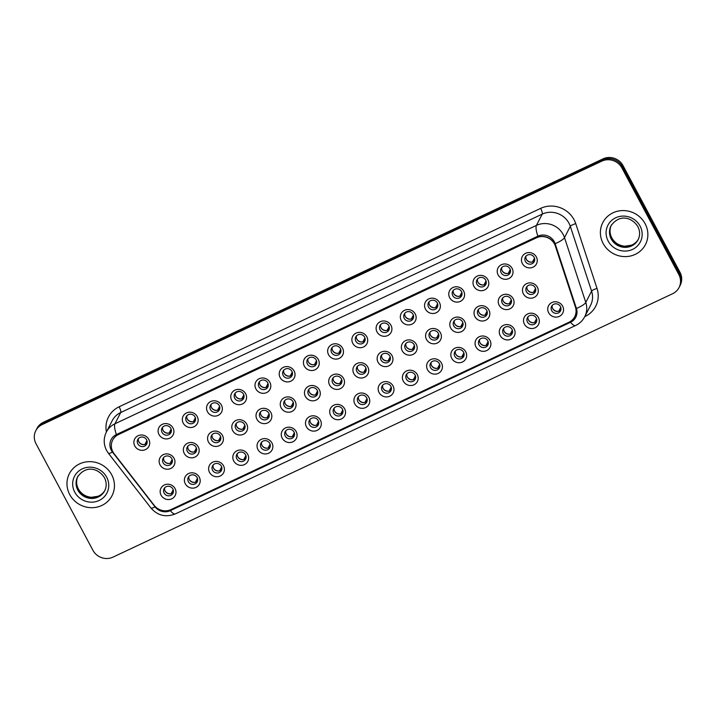 <?xml version="1.0" encoding="UTF-8"?>
<svg xmlns="http://www.w3.org/2000/svg" width="716" height="716" viewBox="0 0 716 716"><rect width="100%" height="100%" fill="white"/><g stroke="black" fill="none" stroke-linecap="round" stroke-linejoin="round"><path stroke-width="1.07" d="M199.281 477.178A8.001 7.59 27.2 0 1 195.987 487.408A8.001 7.59 27.2 0 1 185.292 483.765A8.001 7.59 27.2 0 1 188.585 473.545A8.001 7.59 27.2 0 1 199.281 477.178M188.353 481.689A5.003 4.744 -152.8 0 0 197.169 481.913A5.003 4.744 -152.8 0 0 192.64 474.833A5.003 4.744 -152.8 0 0 188.353 481.689M223.508 465.785A8.001 7.59 27.2 0 1 220.215 476.006A8.001 7.59 27.2 0 1 209.519 472.363A8.001 7.59 27.2 0 1 212.813 462.142A8.001 7.59 27.2 0 1 223.508 465.785M212.571 470.287A5.003 4.744 -152.8 0 0 221.396 470.519A5.003 4.744 -152.8 0 0 216.867 463.431A5.003 4.744 -152.8 0 0 212.571 470.287M247.727 454.383A8.001 7.59 27.2 0 1 244.433 464.603A8.001 7.59 27.2 0 1 233.738 460.961A8.001 7.59 27.2 0 1 237.032 450.74A8.001 7.59 27.2 0 1 247.727 454.383M236.799 458.884A5.003 4.744 -152.8 0 0 245.615 459.117A5.003 4.744 -152.8 0 0 241.086 452.029A5.003 4.744 -152.8 0 0 236.799 458.884M271.955 442.98A8.001 7.59 27.2 0 1 268.661 453.201A8.001 7.59 27.2 0 1 257.957 449.567A8.001 7.59 27.2 0 1 261.25 439.338A8.001 7.59 27.2 0 1 271.955 442.98M261.018 447.482A5.003 4.744 -152.8 0 0 269.834 447.715A5.003 4.744 -152.8 0 0 265.314 440.626A5.003 4.744 -152.8 0 0 261.018 447.482M296.173 431.578A8.001 7.59 27.2 0 1 292.88 441.799A8.001 7.59 27.2 0 1 282.185 438.165A8.001 7.59 27.2 0 1 285.478 427.935A8.001 7.59 27.2 0 1 296.173 431.578M285.245 436.08A5.003 4.744 -152.8 0 0 294.061 436.312A5.003 4.744 -152.8 0 0 289.533 429.224A5.003 4.744 -152.8 0 0 285.245 436.08M320.401 420.176A8.001 7.59 27.2 0 1 317.099 430.397A8.001 7.59 27.2 0 1 306.403 426.763A8.001 7.59 27.2 0 1 309.697 416.533A8.001 7.59 27.2 0 1 320.401 420.176M309.464 424.678A5.003 4.744 -152.8 0 0 318.28 424.91A5.003 4.744 -152.8 0 0 313.76 417.822A5.003 4.744 -152.8 0 0 309.464 424.678M344.62 408.773A8.001 7.59 27.2 0 1 341.326 418.994A8.001 7.59 27.2 0 1 330.631 415.361A8.001 7.59 27.2 0 1 333.925 405.131A8.001 7.59 27.2 0 1 344.62 408.773M333.692 413.275A5.003 4.744 -152.8 0 0 342.508 413.508A5.003 4.744 -152.8 0 0 337.979 406.428A5.003 4.744 -152.8 0 0 333.692 413.275M368.838 397.371A8.001 7.59 27.2 0 1 365.545 407.592A8.001 7.59 27.2 0 1 354.85 403.958A8.001 7.59 27.2 0 1 358.143 393.728A8.001 7.59 27.2 0 1 368.838 397.371M357.911 401.873A5.003 4.744 -152.8 0 0 366.726 402.106A5.003 4.744 -152.8 0 0 362.207 395.026A5.003 4.744 -152.8 0 0 357.911 401.873M393.066 385.969A8.001 7.59 27.2 0 1 389.772 396.19A8.001 7.59 27.2 0 1 379.077 392.556A8.001 7.59 27.2 0 1 382.371 382.326A8.001 7.59 27.2 0 1 393.066 385.969M382.129 390.471A5.003 4.744 -152.8 0 0 390.954 390.703A5.003 4.744 -152.8 0 0 386.425 383.624A5.003 4.744 -152.8 0 0 382.129 390.471M417.285 374.566A8.001 7.59 27.2 0 1 413.991 384.796A8.001 7.59 27.2 0 1 403.296 381.154A8.001 7.59 27.2 0 1 406.59 370.924A8.001 7.59 27.2 0 1 417.285 374.566M406.357 379.068A5.003 4.744 -152.8 0 0 415.173 379.301A5.003 4.744 -152.8 0 0 410.644 372.222A5.003 4.744 -152.8 0 0 406.357 379.068M441.512 363.164A8.001 7.59 27.2 0 1 438.219 373.394A8.001 7.59 27.2 0 1 427.524 369.751A8.001 7.59 27.2 0 1 430.817 359.53A8.001 7.59 27.2 0 1 441.512 363.164M430.576 367.666A5.003 4.744 -152.8 0 0 439.4 367.899A5.003 4.744 -152.8 0 0 434.872 360.819A5.003 4.744 -152.8 0 0 430.576 367.666M465.731 351.762A8.001 7.59 27.2 0 1 462.438 361.992A8.001 7.59 27.2 0 1 451.742 358.349A8.001 7.59 27.2 0 1 455.036 348.128A8.001 7.59 27.2 0 1 465.731 351.762M454.803 356.273A5.003 4.744 -152.8 0 0 463.619 356.496A5.003 4.744 -152.8 0 0 459.09 349.417A5.003 4.744 -152.8 0 0 454.803 356.273M489.959 340.36A8.001 7.59 27.2 0 1 486.665 350.589A8.001 7.59 27.2 0 1 475.961 346.947A8.001 7.59 27.2 0 1 479.264 336.726A8.001 7.59 27.2 0 1 489.959 340.36M479.022 344.87A5.003 4.744 -152.8 0 0 487.838 345.094A5.003 4.744 -152.8 0 0 483.318 338.015A5.003 4.744 -152.8 0 0 479.022 344.87M514.178 328.957A8.001 7.59 27.2 0 1 510.884 339.187A8.001 7.59 27.2 0 1 500.189 335.544A8.001 7.59 27.2 0 1 503.482 325.324A8.001 7.59 27.2 0 1 514.178 328.957M503.25 333.468A5.003 4.744 -152.8 0 0 512.065 333.692A5.003 4.744 -152.8 0 0 507.537 326.612A5.003 4.744 -152.8 0 0 503.25 333.468M538.405 317.555A8.001 7.59 27.2 0 1 535.112 327.785A8.001 7.59 27.2 0 1 524.407 324.142A8.001 7.59 27.2 0 1 527.701 313.921A8.001 7.59 27.2 0 1 538.405 317.555M527.468 322.066A5.003 4.744 -152.8 0 0 536.284 322.29A5.003 4.744 -152.8 0 0 531.764 315.21A5.003 4.744 -152.8 0 0 527.468 322.066M562.624 306.153A8.001 7.59 27.2 0 1 559.33 316.382A8.001 7.59 27.2 0 1 548.635 312.74A8.001 7.59 27.2 0 1 551.929 302.519A8.001 7.59 27.2 0 1 562.624 306.153M551.696 310.663A5.003 4.744 -152.8 0 0 560.512 310.887A5.003 4.744 -152.8 0 0 555.983 303.808A5.003 4.744 -152.8 0 0 551.696 310.663M175.062 488.58A8.001 7.59 27.2 0 1 171.768 498.81A8.001 7.59 27.2 0 1 161.073 495.168A8.001 7.59 27.2 0 1 164.367 484.947A8.001 7.59 27.2 0 1 175.062 488.58M164.125 493.091A5.003 4.744 -152.8 0 0 172.95 493.315A5.003 4.744 -152.8 0 0 168.421 486.236A5.003 4.744 -152.8 0 0 164.125 493.091M198.251 446.874A8.001 7.59 27.2 0 1 194.958 457.094A8.001 7.59 27.2 0 1 184.263 453.461A8.001 7.59 27.2 0 1 187.556 443.231A8.001 7.59 27.2 0 1 198.251 446.874M187.324 451.375A5.003 4.744 -152.8 0 0 196.139 451.608A5.003 4.744 -152.8 0 0 191.611 444.529A5.003 4.744 -152.8 0 0 187.324 451.375M222.479 435.471A8.001 7.59 27.2 0 1 219.186 445.692A8.001 7.59 27.2 0 1 208.49 442.058A8.001 7.59 27.2 0 1 211.784 431.829A8.001 7.59 27.2 0 1 222.479 435.471M211.542 439.973A5.003 4.744 -152.8 0 0 220.367 440.206A5.003 4.744 -152.8 0 0 215.838 433.126A5.003 4.744 -152.8 0 0 211.542 439.973M246.698 424.069A8.001 7.59 27.2 0 1 243.404 434.299A8.001 7.59 27.2 0 1 232.709 430.656A8.001 7.59 27.2 0 1 236.003 420.426A8.001 7.59 27.2 0 1 246.698 424.069M235.77 428.571A5.003 4.744 -152.8 0 0 244.586 428.803A5.003 4.744 -152.8 0 0 240.057 421.724A5.003 4.744 -152.8 0 0 235.77 428.571M270.925 412.667A8.001 7.59 27.2 0 1 267.632 422.896A8.001 7.59 27.2 0 1 256.928 419.254A8.001 7.59 27.2 0 1 260.23 409.033A8.001 7.59 27.2 0 1 270.925 412.667M259.989 417.168A5.003 4.744 -152.8 0 0 268.804 417.401A5.003 4.744 -152.8 0 0 264.285 410.322A5.003 4.744 -152.8 0 0 259.989 417.168M295.144 401.264A8.001 7.59 27.2 0 1 291.851 411.494A8.001 7.59 27.2 0 1 281.155 407.851A8.001 7.59 27.2 0 1 284.449 397.631A8.001 7.59 27.2 0 1 295.144 401.264M284.216 405.775A5.003 4.744 -152.8 0 0 293.032 405.999A5.003 4.744 -152.8 0 0 288.503 398.919A5.003 4.744 -152.8 0 0 284.216 405.775M319.372 389.862A8.001 7.59 27.2 0 1 316.078 400.092A8.001 7.59 27.2 0 1 305.374 396.449A8.001 7.59 27.2 0 1 308.668 386.228A8.001 7.59 27.2 0 1 319.372 389.862M308.435 394.373A5.003 4.744 -152.8 0 0 317.251 394.597A5.003 4.744 -152.8 0 0 312.731 387.517A5.003 4.744 -152.8 0 0 308.435 394.373M343.59 378.46A8.001 7.59 27.2 0 1 340.297 388.69A8.001 7.59 27.2 0 1 329.602 385.047A8.001 7.59 27.2 0 1 332.895 374.826A8.001 7.59 27.2 0 1 343.59 378.46M332.663 382.971A5.003 4.744 -152.8 0 0 341.478 383.194A5.003 4.744 -152.8 0 0 336.95 376.115A5.003 4.744 -152.8 0 0 332.663 382.971M367.818 367.057A8.001 7.59 27.2 0 1 364.516 377.287A8.001 7.59 27.2 0 1 353.82 373.645A8.001 7.59 27.2 0 1 357.114 363.424A8.001 7.59 27.2 0 1 367.818 367.057M356.881 371.568A5.003 4.744 -152.8 0 0 365.697 371.792A5.003 4.744 -152.8 0 0 361.177 364.713A5.003 4.744 -152.8 0 0 356.881 371.568M392.037 355.655A8.001 7.59 27.2 0 1 388.743 365.885A8.001 7.59 27.2 0 1 378.048 362.242A8.001 7.59 27.2 0 1 381.342 352.021A8.001 7.59 27.2 0 1 392.037 355.655M381.109 360.166A5.003 4.744 -152.8 0 0 389.925 360.39A5.003 4.744 -152.8 0 0 385.396 353.31A5.003 4.744 -152.8 0 0 381.109 360.166M416.256 344.262A8.001 7.59 27.2 0 1 412.962 354.483A8.001 7.59 27.2 0 1 402.267 350.84A8.001 7.59 27.2 0 1 405.56 340.619A8.001 7.59 27.2 0 1 416.256 344.262M405.328 348.764A5.003 4.744 -152.8 0 0 414.143 348.996A5.003 4.744 -152.8 0 0 409.615 341.908A5.003 4.744 -152.8 0 0 405.328 348.764M440.483 332.859A8.001 7.59 27.2 0 1 437.19 343.08A8.001 7.59 27.2 0 1 426.494 339.438A8.001 7.59 27.2 0 1 429.788 329.217A8.001 7.59 27.2 0 1 440.483 332.859M429.546 337.361A5.003 4.744 -152.8 0 0 438.371 337.594A5.003 4.744 -152.8 0 0 433.842 330.506A5.003 4.744 -152.8 0 0 429.546 337.361M464.702 321.457A8.001 7.59 27.2 0 1 461.408 331.678A8.001 7.59 27.2 0 1 450.713 328.035A8.001 7.59 27.2 0 1 454.007 317.815A8.001 7.59 27.2 0 1 464.702 321.457M453.774 325.959A5.003 4.744 -152.8 0 0 462.59 326.192A5.003 4.744 -152.8 0 0 458.061 319.103A5.003 4.744 -152.8 0 0 453.774 325.959M488.93 310.055A8.001 7.59 27.2 0 1 485.636 320.276A8.001 7.59 27.2 0 1 474.941 316.642A8.001 7.59 27.2 0 1 478.234 306.412A8.001 7.59 27.2 0 1 488.93 310.055M477.993 314.557A5.003 4.744 -152.8 0 0 486.817 314.789A5.003 4.744 -152.8 0 0 482.289 307.701A5.003 4.744 -152.8 0 0 477.993 314.557M513.148 298.653A8.001 7.59 27.2 0 1 509.855 308.873A8.001 7.59 27.2 0 1 499.159 305.24A8.001 7.59 27.2 0 1 502.453 295.01A8.001 7.59 27.2 0 1 513.148 298.653M502.22 303.154A5.003 4.744 -152.8 0 0 511.036 303.387A5.003 4.744 -152.8 0 0 506.507 296.299A5.003 4.744 -152.8 0 0 502.22 303.154M537.376 287.25A8.001 7.59 27.2 0 1 534.082 297.471A8.001 7.59 27.2 0 1 523.378 293.837A8.001 7.59 27.2 0 1 526.672 283.608A8.001 7.59 27.2 0 1 537.376 287.25M526.439 291.752A5.003 4.744 -152.8 0 0 535.255 291.985A5.003 4.744 -152.8 0 0 530.735 284.896A5.003 4.744 -152.8 0 0 526.439 291.752M174.033 458.276A8.001 7.59 27.2 0 1 170.739 468.497A8.001 7.59 27.2 0 1 160.044 464.863A8.001 7.59 27.2 0 1 163.338 454.633A8.001 7.59 27.2 0 1 174.033 458.276M163.096 462.778A5.003 4.744 -152.8 0 0 171.921 463.01A5.003 4.744 -152.8 0 0 167.392 455.931A5.003 4.744 -152.8 0 0 163.096 462.778M173.004 427.962A8.001 7.59 27.2 0 1 169.71 438.192A8.001 7.59 27.2 0 1 159.015 434.549A8.001 7.59 27.2 0 1 162.308 424.328A8.001 7.59 27.2 0 1 173.004 427.962M162.076 432.473A5.003 4.744 -152.8 0 0 170.891 432.697A5.003 4.744 -152.8 0 0 166.363 425.617A5.003 4.744 -152.8 0 0 162.076 432.473M197.231 416.56A8.001 7.59 27.2 0 1 193.929 426.79A8.001 7.59 27.2 0 1 183.233 423.147A8.001 7.59 27.2 0 1 186.527 412.926A8.001 7.59 27.2 0 1 197.231 416.56M186.294 421.071A5.003 4.744 -152.8 0 0 195.11 421.294A5.003 4.744 -152.8 0 0 190.59 414.215A5.003 4.744 -152.8 0 0 186.294 421.071M221.45 405.158A8.001 7.59 27.2 0 1 218.156 415.387A8.001 7.59 27.2 0 1 207.461 411.745A8.001 7.59 27.2 0 1 210.755 401.524A8.001 7.59 27.2 0 1 221.45 405.158M210.513 409.668A5.003 4.744 -152.8 0 0 219.338 409.892A5.003 4.744 -152.8 0 0 214.809 402.813A5.003 4.744 -152.8 0 0 210.513 409.668M245.669 393.764A8.001 7.59 27.2 0 1 242.375 403.985A8.001 7.59 27.2 0 1 231.68 400.342A8.001 7.59 27.2 0 1 234.973 390.122A8.001 7.59 27.2 0 1 245.669 393.764M234.741 398.266A5.003 4.744 -152.8 0 0 243.556 398.499A5.003 4.744 -152.8 0 0 239.028 391.41A5.003 4.744 -152.8 0 0 234.741 398.266M269.896 382.362A8.001 7.59 27.2 0 1 266.603 392.583A8.001 7.59 27.2 0 1 255.907 388.94A8.001 7.59 27.2 0 1 259.201 378.719A8.001 7.59 27.2 0 1 269.896 382.362M258.959 386.864A5.003 4.744 -152.8 0 0 267.784 387.096A5.003 4.744 -152.8 0 0 263.255 380.008A5.003 4.744 -152.8 0 0 258.959 386.864M294.115 370.96A8.001 7.59 27.2 0 1 290.821 381.18A8.001 7.59 27.2 0 1 280.126 377.547A8.001 7.59 27.2 0 1 283.42 367.317A8.001 7.59 27.2 0 1 294.115 370.96M283.187 375.461A5.003 4.744 -152.8 0 0 292.003 375.694A5.003 4.744 -152.8 0 0 287.474 368.606A5.003 4.744 -152.8 0 0 283.187 375.461M318.343 359.557A8.001 7.59 27.2 0 1 315.049 369.778A8.001 7.59 27.2 0 1 304.345 366.145A8.001 7.59 27.2 0 1 307.647 355.915A8.001 7.59 27.2 0 1 318.343 359.557M307.406 364.059A5.003 4.744 -152.8 0 0 316.221 364.292A5.003 4.744 -152.8 0 0 311.702 357.203A5.003 4.744 -152.8 0 0 307.406 364.059M342.561 348.155A8.001 7.59 27.2 0 1 339.268 358.376A8.001 7.59 27.2 0 1 328.572 354.742A8.001 7.59 27.2 0 1 331.866 344.512A8.001 7.59 27.2 0 1 342.561 348.155M331.633 352.657A5.003 4.744 -152.8 0 0 340.449 352.89A5.003 4.744 -152.8 0 0 335.92 345.801A5.003 4.744 -152.8 0 0 331.633 352.657M366.789 336.753A8.001 7.59 27.2 0 1 363.495 346.974A8.001 7.59 27.2 0 1 352.791 343.34A8.001 7.59 27.2 0 1 356.085 333.11A8.001 7.59 27.2 0 1 366.789 336.753M355.852 341.255A5.003 4.744 -152.8 0 0 364.668 341.487A5.003 4.744 -152.8 0 0 360.148 334.399A5.003 4.744 -152.8 0 0 355.852 341.255M391.008 325.35A8.001 7.59 27.2 0 1 387.714 335.571A8.001 7.59 27.2 0 1 377.019 331.938A8.001 7.59 27.2 0 1 380.312 321.708A8.001 7.59 27.2 0 1 391.008 325.35M380.08 329.852A5.003 4.744 -152.8 0 0 388.895 330.085A5.003 4.744 -152.8 0 0 384.367 323.005A5.003 4.744 -152.8 0 0 380.08 329.852M415.235 313.948A8.001 7.59 27.2 0 1 411.933 324.169A8.001 7.59 27.2 0 1 401.237 320.535A8.001 7.59 27.2 0 1 404.531 310.305A8.001 7.59 27.2 0 1 415.235 313.948M404.298 318.45A5.003 4.744 -152.8 0 0 413.114 318.683A5.003 4.744 -152.8 0 0 408.594 311.603A5.003 4.744 -152.8 0 0 404.298 318.45M439.454 302.546A8.001 7.59 27.2 0 1 436.16 312.767A8.001 7.59 27.2 0 1 425.465 309.133A8.001 7.59 27.2 0 1 428.759 298.903A8.001 7.59 27.2 0 1 439.454 302.546M428.517 307.048A5.003 4.744 -152.8 0 0 437.342 307.28A5.003 4.744 -152.8 0 0 432.813 300.201A5.003 4.744 -152.8 0 0 428.517 307.048M463.673 291.144A8.001 7.59 27.2 0 1 460.379 301.373A8.001 7.59 27.2 0 1 449.684 297.731A8.001 7.59 27.2 0 1 452.977 287.51A8.001 7.59 27.2 0 1 463.673 291.144M452.745 295.645A5.003 4.744 -152.8 0 0 461.56 295.878A5.003 4.744 -152.8 0 0 457.032 288.799A5.003 4.744 -152.8 0 0 452.745 295.645M487.9 279.741A8.001 7.59 27.2 0 1 484.607 289.971A8.001 7.59 27.2 0 1 473.911 286.328A8.001 7.59 27.2 0 1 477.205 276.108A8.001 7.59 27.2 0 1 487.9 279.741M476.963 284.243A5.003 4.744 -152.8 0 0 485.788 284.476A5.003 4.744 -152.8 0 0 481.259 277.396A5.003 4.744 -152.8 0 0 476.963 284.243M512.119 268.339A8.001 7.59 27.2 0 1 508.825 278.569A8.001 7.59 27.2 0 1 498.13 274.926A8.001 7.59 27.2 0 1 501.424 264.705A8.001 7.59 27.2 0 1 512.119 268.339M501.191 272.85A5.003 4.744 -152.8 0 0 510.007 273.073A5.003 4.744 -152.8 0 0 505.478 265.994A5.003 4.744 -152.8 0 0 501.191 272.85M536.347 256.937A8.001 7.59 27.2 0 1 533.053 267.166A8.001 7.59 27.2 0 1 522.349 263.524A8.001 7.59 27.2 0 1 525.651 253.303A8.001 7.59 27.2 0 1 536.347 256.937M525.41 261.447A5.003 4.744 -152.8 0 0 534.226 261.671A5.003 4.744 -152.8 0 0 529.706 254.592A5.003 4.744 -152.8 0 0 525.41 261.447M148.785 439.364A8.001 7.59 27.2 0 1 145.491 449.594A8.001 7.59 27.2 0 1 134.787 445.952A8.001 7.59 27.2 0 1 138.081 435.731A8.001 7.59 27.2 0 1 148.785 439.364M137.848 443.875A5.003 4.744 -152.8 0 0 146.664 444.099A5.003 4.744 -152.8 0 0 142.144 437.02A5.003 4.744 -152.8 0 0 137.848 443.875M197.553 480.866A5.003 4.744 27.2 0 1 188.908 476.417M221.772 469.463A5.003 4.744 27.2 0 1 213.135 465.015M246 458.061A5.003 4.744 27.2 0 1 237.354 453.613M270.218 446.659A5.003 4.744 27.2 0 1 261.582 442.211M294.446 435.256A5.003 4.744 27.2 0 1 285.8 430.808M318.665 423.854A5.003 4.744 27.2 0 1 310.028 419.406M342.892 412.452A5.003 4.744 27.2 0 1 334.247 408.004M367.111 401.058A5.003 4.744 27.2 0 1 358.465 396.601M391.339 389.656A5.003 4.744 27.2 0 1 382.693 385.208M415.557 378.254A5.003 4.744 27.2 0 1 406.912 373.806M439.776 366.852A5.003 4.744 27.2 0 1 431.139 362.403M464.004 355.449A5.003 4.744 27.2 0 1 455.358 351.001M488.223 344.047A5.003 4.744 27.2 0 1 479.586 339.599M512.45 332.645A5.003 4.744 27.2 0 1 503.804 328.197M536.669 321.242A5.003 4.744 27.2 0 1 528.032 316.794M560.897 309.84A5.003 4.744 27.2 0 1 552.251 305.392M173.335 492.268A5.003 4.744 27.2 0 1 164.689 487.82M196.524 450.561A5.003 4.744 27.2 0 1 187.878 446.104M220.752 439.159A5.003 4.744 27.2 0 1 212.106 434.71M244.97 427.756A5.003 4.744 27.2 0 1 236.325 423.308M269.189 416.354A5.003 4.744 27.2 0 1 260.552 411.906M293.417 404.952A5.003 4.744 27.2 0 1 284.771 400.504M317.635 393.549A5.003 4.744 27.2 0 1 308.999 389.101M341.863 382.147A5.003 4.744 27.2 0 1 333.217 377.699M366.082 370.745A5.003 4.744 27.2 0 1 357.445 366.297M390.31 359.343A5.003 4.744 27.2 0 1 381.664 354.894M414.528 347.94A5.003 4.744 27.2 0 1 405.882 343.492M438.756 336.538A5.003 4.744 27.2 0 1 430.11 332.09M462.975 325.136A5.003 4.744 27.2 0 1 454.329 320.687M487.193 313.733A5.003 4.744 27.2 0 1 478.557 309.285M511.421 302.331A5.003 4.744 27.2 0 1 502.775 297.883M535.64 290.929A5.003 4.744 27.2 0 1 527.003 286.481M172.305 461.954A5.003 4.744 27.2 0 1 163.66 457.506M171.276 431.65A5.003 4.744 27.2 0 1 162.63 427.201M195.495 420.247A5.003 4.744 27.2 0 1 186.849 415.799M219.722 408.845A5.003 4.744 27.2 0 1 211.077 404.397M243.941 397.443A5.003 4.744 27.2 0 1 235.295 392.995M268.169 386.04A5.003 4.744 27.2 0 1 259.523 381.592M292.388 374.638A5.003 4.744 27.2 0 1 283.742 370.19M316.606 363.236A5.003 4.744 27.2 0 1 307.97 358.788M340.834 351.833A5.003 4.744 27.2 0 1 332.188 347.385M365.053 340.431A5.003 4.744 27.2 0 1 356.416 335.983M389.28 329.029A5.003 4.744 27.2 0 1 380.635 324.581M413.499 317.635A5.003 4.744 27.2 0 1 404.853 313.178M437.727 306.233A5.003 4.744 27.2 0 1 429.081 301.785M461.945 294.831A5.003 4.744 27.2 0 1 453.3 290.383M486.173 283.429A5.003 4.744 27.2 0 1 477.527 278.98M510.392 272.026A5.003 4.744 27.2 0 1 501.746 267.578M534.61 260.624A5.003 4.744 27.2 0 1 525.974 256.176M147.049 443.052A5.003 4.744 27.2 0 1 138.412 438.604M114.13 453.774A13.497 12.799 27.2 0 1 112.868 451.823A13.497 12.799 27.2 0 1 112.672 440.089A13.497 12.799 27.2 0 1 118.426 434.567L536.418 237.819A13.497 12.799 27.2 0 1 555.374 246.08L575.431 307.119A13.497 12.799 27.2 0 1 574.724 316.732A13.497 12.799 27.2 0 1 568.96 322.254L171.017 509.568A13.497 12.799 27.2 0 1 154.226 505.38L114.13 453.774M69.721 494.55A23.995 22.76 -152.8 0 0 91.093 507.689A23.995 22.76 -152.8 0 0 112.045 495.651A23.995 22.76 -152.8 0 0 111.696 474.789A23.995 22.76 -152.8 0 0 90.323 461.659A23.995 22.76 -152.8 0 0 69.371 473.688A23.995 22.76 -152.8 0 0 69.721 494.55A23.995 22.76 -152.8 0 0 91.093 507.689A23.995 22.76 -152.8 0 0 112.045 495.651A23.995 22.76 -152.8 0 0 111.696 474.789A23.995 22.76 -152.8 0 0 90.323 461.659A23.995 22.76 -152.8 0 0 69.371 473.688A23.995 22.76 -152.8 0 0 69.721 494.55M603.14 243.467A23.995 22.76 -152.8 0 0 624.522 256.596A23.995 22.76 -152.8 0 0 645.465 244.568A23.995 22.76 -152.8 0 0 645.116 223.705A23.995 22.76 -152.8 0 0 623.743 210.576A23.995 22.76 -152.8 0 0 602.791 222.604A23.995 22.76 -152.8 0 0 603.14 243.467A23.995 22.76 -152.8 0 0 624.522 256.596A23.995 22.76 -152.8 0 0 645.465 244.568A23.995 22.76 -152.8 0 0 645.116 223.705A23.995 22.76 -152.8 0 0 623.743 210.576A23.995 22.76 -152.8 0 0 602.791 222.604A23.995 22.76 -152.8 0 0 603.14 243.467M112.743 439.946A13.497 12.799 27.2 0 1 118.498 434.433L536.499 237.676A13.497 12.799 27.2 0 1 555.455 245.937L575.503 306.976A13.497 12.799 27.2 0 1 574.796 316.597M111.32 450.283A12.297 11.662 -152.8 0 0 112.466 452.056L155.032 506.838A12.297 11.662 -152.8 0 0 170.327 510.651L570.536 322.272A12.297 11.662 -152.8 0 0 576.425 308.48L555.142 243.682A12.297 11.662 -152.8 0 0 554.318 241.757A12.297 11.662 -152.8 0 0 537.877 236.164L116.386 434.558A12.297 11.662 -152.8 0 0 111.32 450.283M679.037 287.564L680.2 285.308A15 14.222 -152.8 0 0 679.985 272.268L623.072 165.691L622.49 166.819A15 14.222 -152.8 0 0 602.433 159.999L42.781 423.433A15 14.222 -152.8 0 0 36.382 429.564A15 14.222 -152.8 0 1 42.781 423.433L602.433 159.999A15 14.222 -152.8 0 1 622.49 166.819L679.403 273.396L622.49 166.819L621.909 167.947A15 14.222 -152.8 0 0 601.852 161.127L42.199 424.561A15 14.222 -152.8 0 0 35.8 430.692A15 14.222 -152.8 0 0 36.015 443.732L92.928 550.309A15 14.222 -152.8 0 0 112.985 557.129L672.646 293.703A15 14.222 -152.8 0 0 679.037 287.564A15 14.222 -152.8 0 0 678.822 274.523L621.909 167.947M679.618 286.436A15 14.222 -152.8 0 0 679.403 273.396A15 14.222 -152.8 0 1 679.618 286.436M623.072 165.691A15 14.222 -152.8 0 0 603.015 158.871L43.354 422.297A15 14.222 -152.8 0 0 36.963 428.437L35.8 430.692M138.582 441.271A5.495 5.218 -152.8 0 0 144.775 444.457M144.918 444.412L146.923 440.528M170.175 463.324L172.171 459.43M163.839 460.182A5.495 5.218 -152.8 0 0 170.032 463.368M171.205 493.628L173.2 489.744M164.868 490.487A5.495 5.218 -152.8 0 0 171.052 493.673M162.809 429.869A5.495 5.218 -152.8 0 0 169.003 433.055M169.146 433.01L171.151 429.126M187.028 418.466A5.495 5.218 -152.8 0 0 193.222 421.652M193.365 421.608L195.37 417.723M211.256 407.064A5.495 5.218 -152.8 0 0 217.449 410.25M217.592 410.214L219.588 406.321M235.475 395.662A5.495 5.218 -152.8 0 0 241.668 398.848M241.811 398.812L243.816 394.919M194.394 451.921L196.399 448.028M188.057 448.78A5.495 5.218 -152.8 0 0 194.251 451.966M218.622 440.519L220.618 436.626M212.285 437.378A5.495 5.218 -152.8 0 0 218.47 440.564M242.84 429.117L244.845 425.223M236.504 425.975A5.495 5.218 -152.8 0 0 242.697 429.161M259.702 384.259A5.495 5.218 -152.8 0 0 265.887 387.445M266.039 387.41L268.035 383.516M283.921 372.857A5.495 5.218 -152.8 0 0 290.114 376.043M290.257 376.007L292.262 372.114M308.14 361.455A5.495 5.218 -152.8 0 0 314.333 364.641M314.476 364.605L316.481 360.712M267.059 417.714L269.064 413.821M260.722 414.573A5.495 5.218 -152.8 0 0 266.916 417.759M291.287 406.312L293.291 402.419M284.95 403.171A5.495 5.218 -152.8 0 0 291.144 406.357M315.505 394.91L317.51 391.025M309.169 391.768A5.495 5.218 -152.8 0 0 315.362 394.955M332.367 350.052A5.495 5.218 -152.8 0 0 338.561 353.248M338.704 353.203L340.709 349.31M356.586 338.659A5.495 5.218 -152.8 0 0 362.779 341.845M362.923 341.8L364.927 337.907M380.814 327.257A5.495 5.218 -152.8 0 0 387.007 330.443M387.15 330.398L389.155 326.505M405.032 315.854A5.495 5.218 -152.8 0 0 411.226 319.041M411.369 318.996L413.374 315.103M429.26 304.452A5.495 5.218 -152.8 0 0 435.453 307.638M435.596 307.594L437.592 303.7M339.733 383.507L341.738 379.623M333.396 380.366A5.495 5.218 -152.8 0 0 339.59 383.552M363.952 372.105L365.957 368.221M357.615 368.964A5.495 5.218 -152.8 0 0 363.809 372.15M388.179 360.712L390.175 356.819M381.843 357.561A5.495 5.218 -152.8 0 0 388.036 360.748M412.398 349.31L414.403 345.416M406.062 346.159A5.495 5.218 -152.8 0 0 412.255 349.345M436.626 337.907L438.622 334.014M430.289 334.757A5.495 5.218 -152.8 0 0 436.474 337.943M453.479 293.05A5.495 5.218 -152.8 0 0 459.672 296.236M459.815 296.191L461.82 292.298M477.706 281.648A5.495 5.218 -152.8 0 0 483.891 284.834M484.043 284.789L486.039 280.896M501.925 270.245A5.495 5.218 -152.8 0 0 508.118 273.431M508.262 273.387L510.266 269.493M526.144 258.843A5.495 5.218 -152.8 0 0 532.337 262.029M532.48 261.984L534.485 258.1M460.844 326.505L462.849 322.612M454.508 323.355A5.495 5.218 -152.8 0 0 460.701 326.541M485.063 315.103L487.068 311.209M478.736 311.952A5.495 5.218 -152.8 0 0 484.92 315.138M509.291 303.7L511.296 299.807M502.954 300.55A5.495 5.218 -152.8 0 0 509.148 303.745M533.51 292.298L535.514 288.405M527.173 289.157A5.495 5.218 -152.8 0 0 533.366 292.343M195.423 482.235L197.428 478.342M189.087 479.085A5.495 5.218 -152.8 0 0 195.28 482.271M219.642 470.833L221.647 466.939M213.305 467.682A5.495 5.218 -152.8 0 0 219.499 470.868M243.87 459.43L245.874 455.537M237.533 456.28A5.495 5.218 -152.8 0 0 243.726 459.466M268.088 448.028L270.093 444.135M261.752 444.878A5.495 5.218 -152.8 0 0 267.945 448.064M292.316 436.626L294.321 432.733M285.979 433.475A5.495 5.218 -152.8 0 0 292.173 436.671M316.535 425.223L318.539 421.33M310.198 422.073A5.495 5.218 -152.8 0 0 316.391 425.268M340.762 413.821L342.758 409.928M334.426 410.68A5.495 5.218 -152.8 0 0 340.619 413.866M364.981 402.419L366.986 398.526M358.644 399.277A5.495 5.218 -152.8 0 0 364.838 402.464M389.209 391.017L391.205 387.123M382.872 387.875A5.495 5.218 -152.8 0 0 389.056 391.061M413.427 379.614L415.432 375.721M407.091 376.473A5.495 5.218 -152.8 0 0 413.284 379.659M437.646 368.212L439.651 364.319M431.318 365.07A5.495 5.218 -152.8 0 0 437.503 368.257M461.874 356.81L463.878 352.916M455.537 353.668A5.495 5.218 -152.8 0 0 461.731 356.854M486.092 345.407L488.097 341.514M479.756 342.266A5.495 5.218 -152.8 0 0 485.949 345.452M510.32 334.005L512.325 330.121M503.983 330.864A5.495 5.218 -152.8 0 0 510.177 334.05M534.539 322.603L536.544 318.718M528.202 319.461A5.495 5.218 -152.8 0 0 534.396 322.647M558.766 311.209L560.771 307.316M552.43 308.059A5.495 5.218 -152.8 0 0 558.623 311.245M106.424 431.927A24.997 23.709 27.2 0 1 119.142 406.769L540.634 208.374A5.003 1.28 -115.2 0 1 542.227 214.12L120.736 412.514A19.994 18.965 -152.8 0 0 112.206 420.695L106.398 431.972A19.994 18.965 27.2 0 1 114.927 423.8A17.497 4.484 64.8 0 0 116.386 434.558M540.634 208.374A24.997 23.709 27.2 0 1 574.062 219.74A24.997 23.709 27.2 0 1 575.745 223.661L597.028 288.459A24.997 23.709 27.2 0 1 585.053 316.49L584.757 316.633M568.969 223.213A19.994 18.965 -152.8 0 0 542.227 214.12L536.418 225.397A19.994 18.965 27.2 0 1 563.161 234.499A19.994 18.965 27.2 0 1 564.503 237.631L585.786 302.429A19.994 18.965 27.2 0 1 584.739 316.678L590.548 305.392A19.994 18.965 -152.8 0 0 591.595 291.144L570.312 226.346A19.994 18.965 -152.8 0 0 568.969 223.213M106.398 431.972C103.435 438.156 103.489 444.296 106.559 450.4L108.402 453.255A17.497 2.443 -37.8 0 0 112.466 452.056M537.877 236.164A17.497 4.484 -115.2 0 1 536.418 225.397L114.927 423.8L120.736 412.514A5.003 1.28 -115.2 0 0 119.142 406.769M108.402 453.255L150.969 508.038C157.717 515.654 165.844 517.614 175.348 513.909A17.497 4.484 -115.2 0 1 170.327 510.651M570.536 322.272A17.497 4.484 64.8 0 0 575.566 325.52C579.593 323.587 582.645 320.643 584.739 316.678M576.425 308.48A17.497 4.001 -18.2 0 0 585.786 302.429L591.595 291.144A5.003 1.146 161.8 0 1 597.028 288.459M150.969 508.038A17.497 2.443 -37.8 0 0 155.032 506.838M555.142 243.682A17.497 4.001 -18.2 0 0 564.503 237.631L570.312 226.346A5.003 1.146 161.8 0 1 575.745 223.661M601.852 161.127L603.015 158.871M42.199 424.561L43.354 422.297M678.822 274.523L679.985 272.268M77.856 476.364A15.242 14.454 -152.8 0 0 78.321 489.109A15.242 14.454 -152.8 0 0 91.603 497.441A15.242 14.454 -152.8 0 0 104.939 490.299M77.82 490.102A15.242 14.454 -152.8 0 0 91.388 498.443A15.242 14.454 -152.8 0 0 104.688 490.8C106.765 486.567 106.684 482.208 104.447 477.733C99.578 469.669 87.075 463.717 77.597 476.847A15.242 14.454 -152.8 0 0 77.82 490.102M106.657 477.16A18.24 17.3 -152.8 0 0 82.268 468.864A18.24 17.3 -152.8 0 0 74.759 492.178A18.24 17.3 -152.8 0 0 99.148 500.475A18.24 17.3 -152.8 0 0 106.657 477.16M611.276 225.28A15.242 14.454 -152.8 0 0 611.75 238.025A15.242 14.454 -152.8 0 0 625.032 246.358A15.242 14.454 -152.8 0 0 638.359 239.216M611.24 239.01A15.242 14.454 -152.8 0 0 624.808 247.351A15.242 14.454 -152.8 0 0 638.117 239.717C640.185 235.483 640.104 231.125 637.867 226.641C633.007 218.586 620.503 212.634 611.017 225.764A15.242 14.454 -152.8 0 0 611.24 239.01M640.077 226.077A18.24 17.3 -152.8 0 0 615.688 217.78A18.24 17.3 -152.8 0 0 608.179 241.095A18.24 17.3 -152.8 0 0 632.568 249.392A18.24 17.3 -152.8 0 0 640.077 226.077M175.348 513.909L575.566 325.52M78.098 475.863C76.03 480.096 76.111 484.446 78.348 488.93C81.23 493.924 85.58 496.716 91.397 497.298L98.056 496.26C101.269 494.917 103.65 492.769 105.198 489.807M611.527 224.779C609.459 229.013 609.54 233.362 611.768 237.846C614.65 242.84 619 245.633 624.826 246.215L631.485 245.176C634.689 243.834 637.07 241.686 638.627 238.723"/></g></svg>
